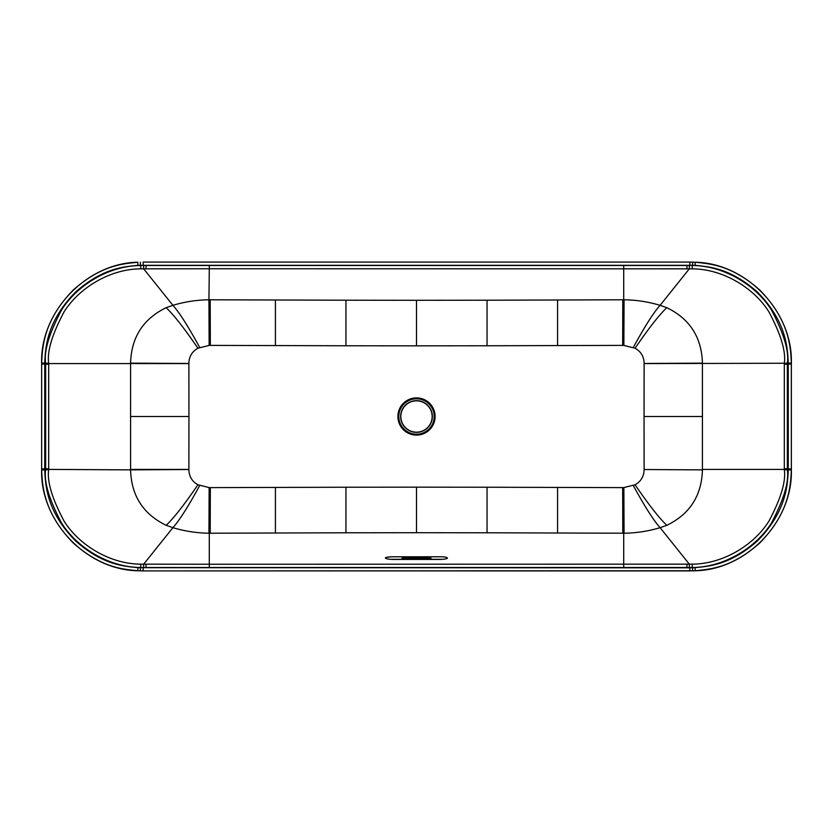 <?xml version="1.0" encoding="UTF-8"?>
<svg xmlns="http://www.w3.org/2000/svg" width="833" height="833" viewBox="0 0 833 833"><rect width="100%" height="100%" fill="white"/><g stroke="black" fill="none" stroke-linecap="round" stroke-linejoin="round"><path stroke-width="1.25" d="M689.839 567.825L695.055 567.69C708.748 566.148 729.604 565.409 757.374 540.992C786.342 511.535 787.57 485.577 788.257 469.927L788.257 363.073C787.57 347.423 786.342 321.465 757.374 292.008C729.604 267.591 708.748 266.852 695.055 265.31L137.945 265.31C124.252 266.852 103.396 267.591 75.626 292.008C46.658 321.465 45.43 347.423 44.743 363.073L44.743 469.927C45.43 485.577 46.658 511.535 75.626 540.992C103.396 565.409 124.252 566.148 137.945 567.69L689.839 567.825L689.839 570.907L695.211 570.772C746.764 569.855 793.131 520.937 791.35 469.406L791.34 469.937C790.632 486.087 789.361 512.847 759.498 543.231C730.843 568.418 709.331 569.178 695.211 570.772L143.161 570.907L689.839 570.917M45.648 364.26L45.648 363.24C43.847 351.172 49.137 333.45 61.517 310.063C76.449 286.115 107.853 265.737 140.715 265.498L692.285 265.498C725.147 265.737 756.551 286.115 771.483 310.063C783.863 333.45 789.153 351.172 787.352 363.24L787.352 469.76C789.153 481.828 783.863 499.55 771.483 522.937C756.551 546.885 725.147 567.263 692.285 567.502L140.715 567.502C107.853 567.263 76.449 546.885 61.517 522.937C49.137 499.55 43.847 481.828 45.648 469.76L45.648 364.26L48.689 364.26L48.689 469.406L130.583 469.864C131.302 495.635 143.161 514.117 166.173 525.321L172.9 527.674C184.666 531.194 196.671 533.037 208.937 533.224L209.291 487.617L345.955 487.232L345.955 532.787L416.5 532.704L416.5 487.159L487.045 487.232L487.045 532.787L416.5 532.704M209.291 567.627L209.291 564.253L692.181 564.16C723.919 563.983 754.354 544.397 768.869 521.229C780.906 498.613 786.05 481.453 784.311 469.75L784.311 363.594L787.352 363.594M345.955 532.787L209.291 533.214L209.291 564.253L140.819 564.16C109.081 563.983 78.646 544.397 64.131 521.229C52.094 498.613 46.95 481.453 48.689 469.75L45.648 469.406M633.34 485.597C644.711 506.485 653.624 520.51 660.1 527.674C648.334 531.194 636.329 533.037 624.063 533.224L623.709 487.617L635.079 484.764C640.994 481.432 644.003 476.351 644.117 469.531L702.417 469.864C701.698 495.635 689.839 514.117 666.827 525.321L660.1 527.674L689.349 564.201L689.349 567.554M487.045 532.787L623.709 533.214L623.709 567.627M623.709 487.617L487.045 487.232M441.188 559.432L391.812 559.432M41.65 469.406C39.849 520.875 86.205 569.866 137.789 570.772L143.161 570.917L137.789 570.772C123.669 569.178 102.157 568.418 73.502 543.231C43.639 512.847 42.368 486.087 41.66 469.937L41.66 363.063C42.368 346.913 43.639 320.153 73.502 289.769C102.157 264.582 123.669 263.822 137.789 262.228C86.236 263.145 39.869 312.063 41.65 363.594L41.65 469.406L44.743 469.406M143.161 262.083L689.839 262.083L143.161 262.083L143.161 265.175M695.211 262.228L689.839 262.083L695.211 262.228C746.795 263.134 793.151 312.125 791.35 363.594L791.35 469.406L791.34 363.063C790.632 346.913 789.361 320.153 759.498 289.769C730.843 264.582 709.331 263.822 695.211 262.228L695.055 265.31M416.5 345.841L487.045 345.768L487.045 300.213L416.5 300.296L416.5 345.841L345.955 345.768L345.955 300.213L416.5 300.296M623.709 345.383L635.079 348.236C640.994 351.568 644.003 356.649 644.117 363.469L644.055 416.5L702.417 416.5L702.417 363.136C701.698 337.365 689.839 318.883 666.827 307.679L660.1 305.326C648.334 301.806 636.329 299.963 624.063 299.776L623.709 345.383L487.045 345.768M644.117 469.406L644.055 416.5M416.5 487.159L345.955 487.232M209.291 487.617L197.921 484.764C192.007 481.432 188.997 476.351 188.883 469.531L188.945 416.5L130.583 416.5L130.583 469.406L188.883 469.406M345.955 300.213L209.291 299.786L209.291 345.383L197.921 348.236C192.007 351.568 188.997 356.649 188.883 363.469L188.945 416.5M209.291 345.383L345.955 345.768M188.883 363.594L48.689 363.594L48.689 364.26M130.583 416.5L130.583 363.136C131.302 337.365 143.161 318.883 166.173 307.679L172.9 305.326C184.666 301.806 196.671 299.963 208.937 299.776L209.291 268.747L140.819 268.84C109.081 269.017 78.646 288.603 64.131 311.771C52.094 334.387 46.95 351.547 48.689 363.25L45.648 363.594M209.291 265.373L209.291 268.747L692.181 268.84C723.919 269.017 754.354 288.603 768.869 311.771C780.906 334.387 786.05 351.547 784.311 363.25L644.117 363.594M702.417 416.5L702.417 469.406L787.352 469.406M487.045 300.213L623.709 299.786L623.709 265.373M400.631 416.5A15.869 15.869 0 0 1 416.5 400.631A15.869 15.869 0 0 1 432.369 416.5A15.869 15.869 0 0 1 416.5 432.369A15.869 15.869 0 0 1 400.631 416.5A15.869 15.869 0 0 1 416.5 400.631A15.869 15.869 0 0 1 432.369 416.5M146.035 567.554L146.035 564.201M143.651 567.554L143.651 564.201L172.9 527.674C179.376 520.51 188.289 506.485 199.66 485.597M140.715 567.502L140.819 564.16M45.648 469.76L48.689 469.75M137.945 567.69L137.789 570.772M140.454 567.783L140.361 570.876M143.161 567.825L143.161 570.907M692.285 567.502L692.181 564.16M686.965 567.554L686.965 564.201M623.865 487.617L624.063 533.224M622.792 533.214L622.668 487.607M692.546 567.783L692.639 570.876M695.055 567.69L695.211 570.772M787.352 469.76L784.311 469.75M644.117 469.531L702.417 469.864M635.079 484.764C648.668 504.642 659.247 518.168 666.827 525.321M416.5 397.893A18.607 18.607 0 0 1 435.107 416.5A18.607 18.607 0 0 1 416.5 435.107A18.607 18.607 0 0 1 397.893 416.5A18.607 18.607 0 0 1 416.5 397.893M557.579 532.985L557.579 487.409M275.421 532.985L275.421 487.409M210.208 533.214L210.333 487.607M209.135 487.617L208.937 533.224M197.921 484.764C184.332 504.642 173.753 518.168 166.173 525.321M188.883 469.531L130.583 469.864M45.648 468.74L48.689 468.74M44.743 469.927L41.66 469.937M44.743 468.896L41.65 468.896M44.743 364.104L41.65 364.104M44.743 363.594L41.65 363.594M45.648 363.24L48.689 363.25M140.715 265.498L140.819 268.84M137.945 265.31L137.789 262.228M44.743 363.073L41.66 363.063M140.454 265.217L140.361 262.124M143.651 265.446L143.651 268.799L172.9 305.326C179.376 312.49 188.289 326.515 199.66 347.403M146.035 265.446L146.035 268.799M689.839 265.175L689.839 262.093M689.349 265.446L689.349 268.799L660.1 305.326C653.624 312.49 644.711 326.515 633.34 347.403M692.285 265.498L692.181 268.84M787.352 363.24L784.311 363.25M692.546 265.217L692.639 262.124M788.257 363.073L791.34 363.063M788.257 363.594L791.35 363.594M787.352 364.26L784.311 364.26M787.352 468.74L784.311 468.74M788.257 364.104L791.35 364.104M788.257 468.896L791.35 468.896M788.257 469.406L791.35 469.406M644.117 363.469L702.417 363.136M635.079 348.236C648.668 328.358 659.247 314.832 666.827 307.679M623.865 345.383L624.063 299.776M622.792 299.786L622.668 345.393M557.579 300.015L557.579 345.591M275.421 300.015L275.421 345.591M210.208 299.786L210.333 345.393M209.135 345.383L208.937 299.776M197.921 348.236C184.332 328.358 173.753 314.832 166.173 307.679M188.883 363.469L130.583 363.136M686.965 265.446L686.965 268.799M788.257 469.927L791.34 469.937M416.5 434.201A17.701 17.701 0 0 1 398.799 416.5A17.701 17.701 0 0 1 416.5 398.799A17.701 17.701 0 0 1 434.201 416.5A17.701 17.701 0 0 1 416.5 434.201M391.749 559.307L441.251 559.307A6.081 1.26 0 0 0 447.342 558.048A6.081 1.26 0 0 0 441.251 556.798L391.749 556.798A6.081 1.26 0 0 0 385.658 558.048A6.081 1.26 0 0 0 391.749 559.307L391.749 559.432M403.713 557.641L429.287 557.641L429.287 558.464L403.713 558.464L403.713 557.641L431.046 558.214M447.467 558.183C447.238 557.36 445.166 556.902 441.251 556.788L391.749 556.788C386.793 557.215 384.721 557.673 385.533 558.183M429.287 557.641L429.287 558.464L401.943 558.256M401.954 558.214L403.713 557.891L403.713 558.454M400.84 416.5A15.66 15.66 0 0 1 416.5 400.84A15.66 15.66 0 0 1 432.16 416.5A15.66 15.66 0 0 1 416.5 432.16A15.66 15.66 0 0 1 400.84 416.5M431.057 558.256L429.287 558.454"/></g></svg>
